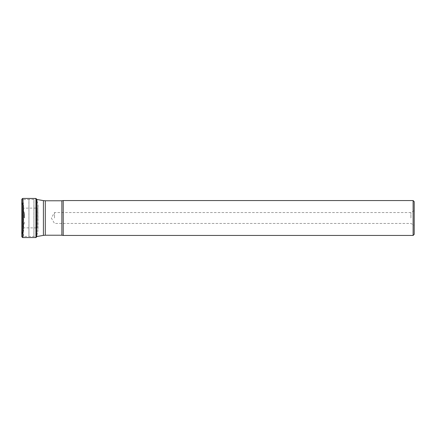 <?xml version="1.0" encoding="UTF-8"?>
<svg xmlns="http://www.w3.org/2000/svg" width="436" height="436" viewBox="0 0 436 436"><rect width="100%" height="100%" fill="white"/><g stroke="black" fill="none" stroke-linecap="round" stroke-linejoin="round"><path stroke-width="0.33" stroke-dasharray="2.18 1.64" d="M38.052 218L37.943 204.686L37.943 231.314L37.022 234.688L37.022 201.312L36.891 235.38L36.891 200.62L36.738 236.781L36.738 199.219L38.036 205.356L38.052 207.225L37.185 208.097L37.185 227.903L37.185 208.097L36.984 227.897L36.984 208.103L23.642 208.146L23.642 227.854L23.642 208.146L22.792 207.383L22.792 218L22.607 205.994L22.607 230.006L22.498 205.296L22.498 230.704L22.498 205.296L21.876 201.797L21.876 234.203L21.844 201.612L21.844 234.388L21.816 201.312L21.816 234.688L21.811 201.11L21.811 234.89L21.8 199.394L21.8 236.606L21.8 199.263L21.8 236.737L22.792 228.617L22.792 218L22.792 228.617L23.642 227.854L36.984 227.897L38.052 228.769L38.052 218M23.266 218L23.266 205.492L23.266 218M24.574 218L24.574 213.902L24.574 218M413.11 200.56L413.11 235.44M63.22 235.44L63.22 200.56M414.2 234.35L414.2 201.65M414.2 218L414.2 225.336L414.2 218M54.5 218L54.5 212.55L54.5 218M410.93 218L410.93 212.55L410.93 218M22.645 198.424L22.645 237.576M22.841 198.424L22.841 237.576M35.921 198.451L35.921 237.549M36.929 236.53L36.929 199.47L36.177 199.405L36.177 236.595L36.177 199.405L33.964 199.405L33.964 236.595L33.964 199.405L33.915 236.595L33.915 199.405L28.967 199.465L28.967 236.535L28.967 199.465L28.918 236.535L28.918 199.465L23.549 199.59L23.549 218L23.549 199.59L22.694 200.462L22.694 235.538L23.549 236.41L23.549 218L23.549 236.41L36.929 236.53M43.398 200.615L43.398 235.386M23.266 205.492L22.694 200.467L22.694 235.538L22.721 201.465L22.721 234.535L23.217 231.135L23.217 204.865L23.266 230.508M24.312 218L24.312 212.408L24.312 218M23.528 218L23.528 210.261L23.528 218M45.289 235.222L45.289 200.778M61.858 200.778L61.858 235.222M21.8 199.257L21.8 236.743M24.574 213.902L23.266 208.768M24.574 222.098L23.266 227.232M414.2 210.664L410.93 212.55L54.5 212.55L51.355 218L54.5 223.45L410.93 223.45L414.2 225.336"/><path stroke-width="0.65" d="M413.11 235.44L413.11 200.56L63.22 200.56L63.22 235.44L413.11 235.44L414.2 234.35L414.2 201.65L413.11 200.56M21.8 236.737L21.8 199.257L21.8 236.743L22.645 237.576L22.645 198.424L21.8 199.285M35.921 237.549L36.738 236.781L36.738 199.219L35.921 198.451L35.921 237.549L22.841 237.576L22.645 198.424M63.22 235.44L61.858 235.222L61.858 200.778L45.289 200.778L45.289 235.222L43.398 235.386L43.398 200.615L36.929 199.47L36.738 236.557M35.921 198.451L22.841 198.424M43.398 235.386L36.929 236.53M61.858 235.222L45.289 235.222M63.22 200.56L61.858 200.778M45.289 200.778L43.398 200.615"/></g></svg>
